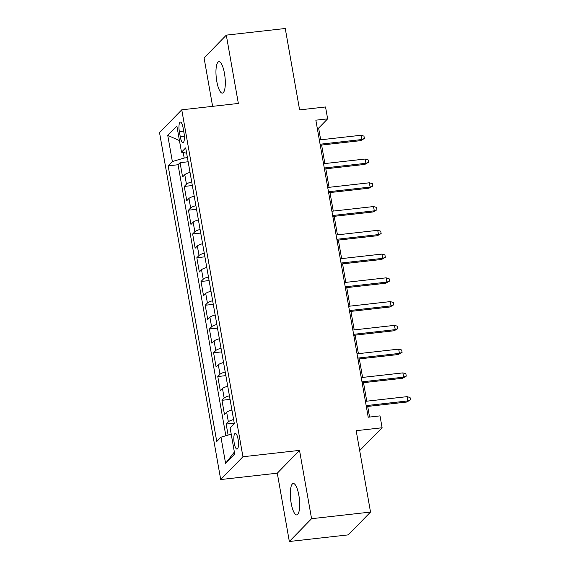 <?xml version="1.0" encoding="UTF-8"?>
<svg xmlns="http://www.w3.org/2000/svg" width="570" height="570" viewBox="0 0 570 570"><rect width="100%" height="100%" fill="white"/><g stroke="black" fill="none" stroke-linecap="round" stroke-linejoin="round"><path stroke-width="0.85" d="M298.851 495.266A15.803 4.368 -96.4 0 0 293.244 483.503A15.803 4.368 -96.4 0 0 291.163 503.153A15.803 4.368 -96.4 0 0 296.778 514.909A15.803 4.368 -96.4 0 0 298.851 495.266M224.48 73.48A15.803 4.368 -96.4 0 0 218.873 61.717A15.803 4.368 -96.4 0 0 216.792 81.368A15.803 4.368 -96.4 0 0 222.4 93.124A15.803 4.368 -96.4 0 0 224.48 73.48M238.082 439.278A7.902 2.187 -96.4 0 0 235.275 433.399A7.902 2.187 -96.4 0 0 234.234 443.225A7.902 2.187 -96.4 0 0 237.042 449.103A7.902 2.187 -96.4 0 0 238.082 439.278M359.677 450.585L382.107 427.764L380.012 415.886L368.22 417.212L315.851 120.177L327.636 118.852L325.541 106.968L299.606 109.889L285.257 28.5L226.304 35.133L204.074 57.933L212.61 106.341M289.339 541.5L348.291 534.867L370.521 512.067L311.569 518.7L299.528 450.386L242.934 456.748L220.704 479.548L277.291 473.185L289.339 541.5L311.569 518.7M242.934 456.748L181.759 109.811L159.529 132.611L220.704 479.548M190.031 172.404A9.875 2.095 170 0 0 184.78 174.684L182.585 176.935L180.07 162.678L188.15 161.766M191.705 181.908A9.875 2.095 170 0 0 186.454 184.188L184.26 186.44L192.346 185.528M184.26 186.44L186.775 200.697L188.969 198.445A9.875 2.095 170 0 1 194.22 196.173M198.41 219.935A9.875 2.095 170 0 0 193.159 222.207L190.964 224.459L188.449 210.202L196.536 209.29M202.599 243.696A9.875 2.095 170 0 0 197.348 245.969L195.154 248.221L192.646 233.964L200.726 233.052M206.789 267.458A9.875 2.095 170 0 0 201.538 269.738L199.343 271.983L196.835 257.726L204.915 256.821M210.978 291.22A9.875 2.095 170 0 0 205.727 293.5L203.533 295.745L201.025 281.487L209.105 280.583M215.168 314.982A9.875 2.095 170 0 0 209.917 317.262L207.729 319.506L205.214 305.249L213.294 304.344M219.357 338.744A9.875 2.095 170 0 0 214.106 341.024L211.919 343.275L209.404 329.011L217.484 328.106M223.547 362.506A9.875 2.095 170 0 0 218.303 364.786L216.108 367.037L213.593 352.78L221.673 351.868M227.736 386.268A9.875 2.095 170 0 0 222.492 388.548L220.298 390.799L217.783 376.542L225.863 375.63M231.926 410.03A9.875 2.095 170 0 0 226.682 412.309L224.487 414.561L221.972 400.304L230.052 399.392M179.365 131.634L180.284 136.857A7.652 2.116 -96.4 0 0 183.006 142.557A7.652 2.116 -96.4 0 0 184.01 133.038L183.091 127.808A7.652 2.116 -96.4 0 0 180.369 122.115A7.652 2.116 -96.4 0 0 179.365 131.634L183.675 131.15M183.227 152.518L184.195 158.018L172.361 161.538L168.157 165.856L216.757 441.501L220.968 437.19L225.578 463.325L234.705 453.962L230.102 427.821L234.306 423.51L185.699 147.858L181.495 152.176L186.639 153.202M172.361 161.538L167.751 135.404L176.885 126.034L181.495 152.176M180.07 162.678L178.061 164.737L225.841 435.736M233.607 419.534A9.875 2.095 -10 0 0 228.356 421.814L226.162 424.066L228.1 435.06M221.972 400.304L224.167 398.052A9.875 2.095 -10 0 1 229.418 395.772M217.783 376.542L219.977 374.291A9.875 2.095 -10 0 1 225.228 372.011M213.593 352.78L215.788 350.529A9.875 2.095 -10 0 1 221.032 348.249M209.404 329.011L211.598 326.767A9.875 2.095 -10 0 1 216.842 324.487M205.214 305.249L207.409 303.005A9.875 2.095 -10 0 1 212.653 300.725M201.025 281.487L203.212 279.243A9.875 2.095 -10 0 1 208.463 276.963M196.835 257.726L199.023 255.474A9.875 2.095 -10 0 1 204.274 253.201M192.646 233.964L194.833 231.712A9.875 2.095 -10 0 1 200.084 229.439M188.449 210.202L190.644 207.95A9.875 2.095 -10 0 1 195.895 205.677M187.43 157.655L184.195 158.018M382.107 427.764L356.172 430.685L370.521 512.067M181.759 109.811L238.353 103.448L226.304 35.133M320.689 139.8L318.623 128.093L327.636 118.852M369.574 417.055L367.7 406.431M366.781 401.187L363.51 382.67M362.591 377.426L359.321 358.908M358.402 353.656L355.131 335.146M354.205 329.895L350.942 311.384M350.016 306.133L346.752 287.615M345.826 282.371L342.563 263.853M341.637 258.609L338.373 240.091M337.447 234.847L334.184 216.329M333.258 211.085L329.994 192.567M329.068 187.323L325.805 168.805M324.879 163.561L321.615 145.044M317.269 128.25L318.623 128.093M178.061 164.737L168.157 165.856M226.162 424.066L234.242 423.154M220.968 437.19L231.213 434.133M179.45 140.576L167.751 135.404M225.578 463.325L234.37 452.046M299.528 450.386L277.291 473.185M320.262 145.193L360.646 140.655L361.722 139.543L320.091 144.224M360.974 135.268L363.966 136.116L364.38 138.496L361.722 139.543L360.974 135.268L319.335 139.949M364.38 138.496L360.646 140.655M324.451 168.955L364.836 164.416L365.919 163.305L324.28 167.986M365.163 159.03L368.156 159.878L368.569 162.258L365.919 163.305L365.163 159.03L323.525 163.711M368.569 162.258L364.836 164.416M328.641 192.717L369.025 188.178L370.108 187.067L328.47 191.748M369.353 182.792L372.345 183.64L372.766 186.019L370.108 187.067L369.353 182.792L327.714 187.473M372.766 186.019L369.025 188.178M332.83 216.479L373.215 211.94L374.298 210.829L332.659 215.517M373.542 206.554L376.535 207.409L376.955 209.781L374.298 210.829L373.542 206.554L331.904 211.235M376.955 209.781L373.215 211.94M337.02 240.248L377.404 235.702L378.487 234.591L336.849 239.279M377.732 230.316L380.724 231.171L381.145 233.543L378.487 234.591L377.732 230.316L336.093 234.997M381.145 233.543L377.404 235.702M341.209 264.01L381.594 259.464L382.677 258.353L341.038 263.041M381.921 254.078L384.914 254.933L385.334 257.305L382.677 258.353L381.921 254.078L340.283 258.759M385.334 257.305L381.594 259.464M345.399 287.772L385.783 283.226L386.866 282.121L345.228 286.803M386.111 277.839L389.103 278.694L389.524 281.067L386.866 282.121L386.111 277.839L344.472 282.528M389.524 281.067L385.783 283.226M349.588 311.534L389.973 306.988L391.056 305.883L349.417 310.565M390.3 301.601L393.293 302.456L393.713 304.829L391.056 305.883L390.3 301.601L348.662 306.29M393.713 304.829L389.973 306.988M353.778 335.295L394.162 330.75L395.245 329.645L353.607 334.326M394.49 325.363L397.482 326.218L397.903 328.598L395.245 329.645L394.49 325.363L352.851 330.051M397.903 328.598L394.162 330.75M357.967 359.057L398.352 354.519L399.435 353.407L357.796 358.088M398.679 349.132L401.672 349.98L402.092 352.36L399.435 353.407L398.679 349.132L357.041 353.813M402.092 352.36L398.352 354.519M362.157 382.819L402.541 378.28L403.624 377.169L361.986 381.85M402.869 372.894L405.861 373.742L406.282 376.122L403.624 377.169L402.869 372.894L361.238 377.575M406.282 376.122L402.541 378.28M366.346 406.581L406.731 402.042L407.814 400.931L366.175 405.612M407.058 396.656L410.051 397.504L410.471 399.884L407.814 400.931L407.058 396.656L365.427 401.337M410.471 399.884L406.731 402.042M186.454 184.188L184.78 174.684M228.356 421.814L226.682 412.309M224.167 398.052L222.492 388.548M219.977 374.291L218.303 364.786M215.788 350.529L214.106 341.024M211.598 326.767L209.917 317.262M207.409 303.005L205.727 293.5M203.212 279.243L201.538 269.738M199.023 255.474L197.348 245.969M194.833 231.712L193.159 222.207M190.644 207.95L188.969 198.445M184.388 136.401L180.284 136.857"/></g></svg>
